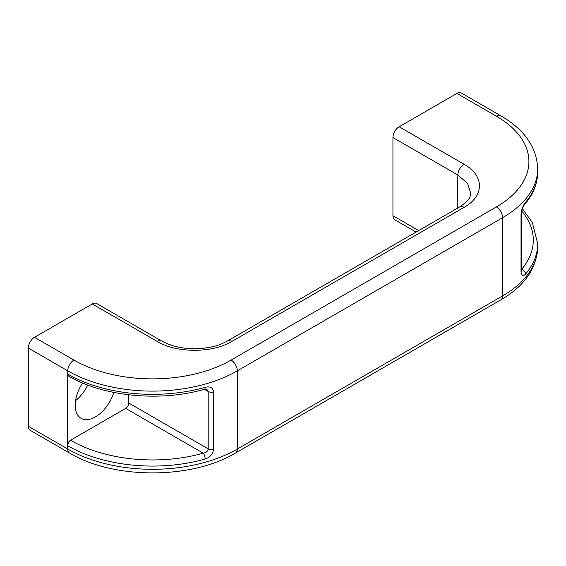 <?xml version="1.0" encoding="UTF-8"?>
<svg xmlns="http://www.w3.org/2000/svg" width="566" height="566" viewBox="0 0 566 566"><rect width="100%" height="100%" fill="white"/><g stroke="black" fill="none" stroke-linecap="round" stroke-linejoin="round"><path stroke-width="0.85" d="M82.586 382.97A28.548 16.485 120 0 0 81.115 418.338A28.548 16.485 120 0 0 95.385 416.923A28.548 16.485 120 0 0 113.837 392.429M75.554 400.707A28.548 16.485 120 0 0 87.751 385.036M470.749 193.324L467.58 183.398L457.873 175.028L392.938 137.538L392.938 215.724L418.677 230.581M231.791 341.454C212.363 353.226 176.726 353.269 157.221 341.44L92.279 303.949L34.512 337.301L73.955 360.075A111.127 64.163 0 0 0 231.119 360.075L496.368 206.937A111.127 64.163 0 0 0 496.368 116.2L456.918 93.425L399.15 126.777L464.085 164.267C484.475 175.481 484.609 196.048 464.113 207.319L231.791 341.454A8.787 5.073 -120 0 0 227.398 341.022L459.719 206.887A8.787 5.073 -120 0 1 464.113 207.319M416.102 232.067L394.757 219.742A8.787 5.073 -60 0 1 392.938 215.724M392.938 137.538A8.787 5.073 -60 0 1 399.15 126.777M456.918 93.425A8.787 5.073 -60 0 1 461.311 92.994L500.761 115.761A8.787 5.073 -60 0 0 496.368 116.2M67.432 445.612L67.743 370.836L28.3 348.062L28.3 426.248L67.743 449.022L67.432 445.612A4.394 2.533 -60 0 1 70.538 440.235L125.673 408.404A4.394 2.533 120 0 0 128.779 403.02L128.779 394.799M500.761 299.902A8.787 5.073 -120 0 0 502.58 295.877L502.58 217.698L237.331 370.836L237.331 449.022L502.58 295.877A119.914 69.229 0 0 0 537.7 246.925C536.738 268.51 524.427 286.17 500.761 299.902L235.513 453.041C191.52 479.508 113.561 479.508 69.568 453.041L30.118 430.266A8.787 5.073 -60 0 1 28.3 426.248M28.3 348.062A8.787 5.073 -60 0 1 34.512 337.301M92.279 303.949A8.787 5.073 -60 0 1 96.673 303.51L161.607 341.001A8.787 5.073 -60 0 0 157.221 341.44M68.507 375.973A4.394 2.533 -60 0 1 68.344 375.895A4.394 2.533 -60 0 1 67.432 373.885M128.779 403.02L208.203 448.88L208.203 391.495A4.394 2.533 0 0 0 213.538 391.884C212.95 387.639 210.156 386.111 205.161 387.321A4.394 1.571 -105.7 0 1 204.425 389.267L206.802 389.203L208.203 391.495L204.368 389.281M213.538 449.27A4.394 2.533 0 0 1 208.203 448.88C207.786 451.307 206.13 452.743 203.229 453.182A4.394 1.571 74.3 0 1 205.161 459.047C210.17 457.264 212.965 454.01 213.538 449.27L213.538 391.884M521.633 213.071C521.93 209.406 523.034 206.406 524.944 204.071L524.944 204.071A4.394 3.226 40.2 0 0 525.538 202.345C522.963 205.536 521.456 209.533 521.024 214.358A4.394 2.533 0 0 0 521.633 213.071L521.633 270.456A4.394 2.533 0 0 1 521.024 271.744C521.463 275.904 522.963 276.682 525.538 274.078A4.394 3.226 -139.8 0 0 521.633 269.388M457.243 208.316A1262.838 729.1 60 0 1 457.873 175.028A8.787 5.073 120 0 1 464.085 164.267M521.633 269.324A115.521 66.696 0 0 0 521.838 211.139M70.538 440.235L70.849 440.412A115.521 66.696 0 0 0 203.229 453.182L125.673 408.404M204.425 389.267C160.327 402.108 103.408 396.66 68.656 376.072A4.394 2.533 -60 0 1 67.743 374.062A119.914 69.229 0 0 0 205.161 387.321M205.161 459.047A119.914 69.229 180 0 1 67.743 445.789A4.394 2.533 120 0 1 70.849 440.412M69.568 453.041A8.787 5.073 -60 0 1 67.743 449.022A119.914 69.229 0 0 0 237.331 449.022A8.787 5.073 -120 0 1 235.513 453.041M231.119 360.075A8.787 5.073 60 0 1 237.331 370.836A119.914 69.229 180 0 1 67.743 370.836A8.787 5.073 120 0 1 73.955 360.075M525.538 202.345A119.914 69.229 0 0 0 537.7 171.965L537.7 168.739A119.914 69.229 180 0 1 502.58 217.698A8.787 5.073 60 0 0 496.368 206.937M522.468 208.819L532.365 222.572L537.7 243.698A119.914 69.229 180 0 1 525.538 274.078M521.024 271.744L521.024 214.358M537.7 243.698L537.7 246.925M470.749 193.289C469.582 196.805 472.115 198.199 459.719 206.887M227.398 341.022C222.466 343.569 218.837 345.104 216.53 345.628C214.528 346.434 210.071 347.326 203.159 348.295C187.332 349.753 173.486 347.326 161.607 341.001M537.7 168.739C536.738 147.153 524.427 129.494 500.761 115.761M521.519 271.029L521.633 270.456M524.944 204.071C533.335 194.124 537.587 183.426 537.7 171.965"/></g></svg>
